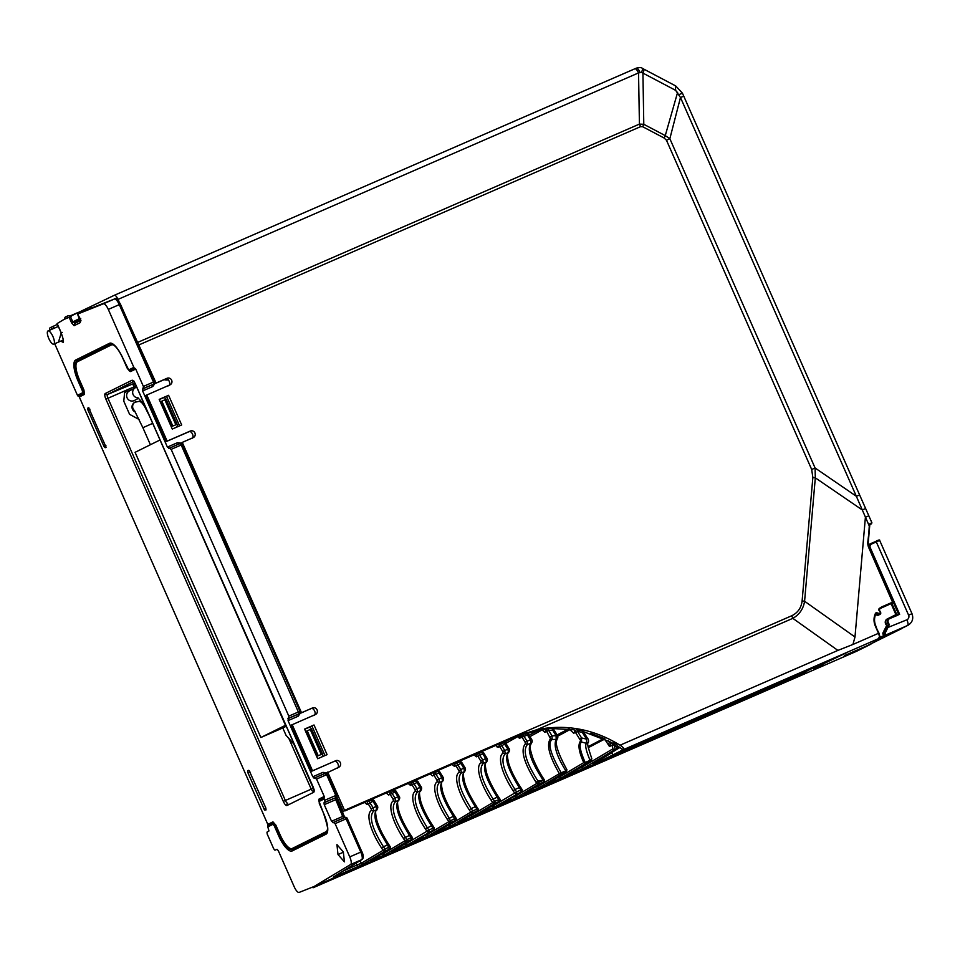 <?xml version="1.0" encoding="UTF-8"?>
<svg xmlns="http://www.w3.org/2000/svg" width="960" height="960" viewBox="0 0 960 960"><rect width="100%" height="100%" fill="white"/><g stroke="black" fill="none" stroke-linecap="round" stroke-linejoin="round"><path stroke-width="1.44" d="M880.188 612.564L879.348 610.092L880.596 612.372A1.44 1.368 -116.3 0 1 879.036 614.388L875.808 613.992M875.856 613.872A0.72 0.684 -116.3 0 1 876.636 613.584M720.06 708.996L725.004 706.848L725.28 707.508L720.168 709.752L720.06 708.996L720.348 709.656L725.28 707.508M730.548 705.132L727.86 706.308L727.596 705.696L730.032 704.64L727.452 705.768M727.884 706.368L730.344 705.288L727.884 706.368M726.228 707.064L731.424 704.808L725.676 707.412L727.08 706.716L726.036 707.172L725.928 706.416L731.148 704.148L727.62 705.744M727.272 706.62L726.972 705.96M727.728 706.392L727.428 705.732M725.676 707.412L725.928 706.416M700.44 716.256L672.528 729.9L700.44 716.256M644.04 740.796L616.116 754.452L644.04 740.796M658.14 734.664L630.216 748.308L658.14 734.664M672.24 728.532L644.328 742.176L672.24 728.532M686.34 722.388L658.428 736.044L686.34 722.388M846.696 652.68L813.54 668.544L846.684 652.644M827.352 661.032L799.44 674.688L827.352 661.032M856.356 650.412L844.26 655.68L867.132 645.732L901.8 628.02M844.26 655.68L867.132 645.732A0.72 0.684 63.7 0 0 867.168 645.708L901.836 628.536A0.72 0.684 63.7 0 1 901.8 628.56L878.304 638.784L878.844 637.752M901.836 628.536A0.72 0.684 63.7 0 0 902.196 627.84M875.844 613.908C874.116 617.844 874.104 621.864 875.82 625.98L875.784 626.004A14.412 13.668 63.7 0 1 875.82 613.932L875.4 613.5A1.44 1.368 63.7 0 1 877.02 612.804L879.42 613.608A0.72 0.684 63.7 0 0 880.212 612.6M593.016 764.04L593.28 764.64L623.844 749.46C624.336 748.584 623.064 747.168 620.052 745.2C593.832 729.072 566.172 723.888 537.048 729.636L516.864 736.128L344.832 810.984L344.544 810.336L791.736 615.756C797.82 612.804 801.288 607.848 802.116 600.9L804.588 601.26L854.988 637.008L852.936 644.46L878.928 633.12A4.68 1.488 66.5 0 1 879.408 637.44M878.304 638.784L878.928 638.472A0.72 0.684 63.7 0 0 878.952 638.46A5.4 1.716 -113.5 0 0 878.52 633.336L875.784 626.004M785.808 682.068A5.4 1.716 -113.5 0 0 785.916 682.032L802.632 674.76M786.444 680.616L805.548 672.312L785.94 682.02A5.4 1.716 -113.5 0 0 785.94 682.02L787.152 681.492M871.332 523.884A0.72 0.684 63.7 0 0 871.356 523.872L869.76 524.892L870.204 523.512L869.196 525.792L856.356 496.284L859.392 495.048M856.464 650.676L858.684 649.404M802.116 600.9L812.856 477.468L811.68 469.488L815.1 468L856.356 496.284L680.484 97.5L683.508 96.264M811.68 469.488L666.468 140.244L664.164 138.036L665.256 135.612L669.852 138.696L680.472 97.5L675.66 90.36L675.36 85.956M664.164 138.036L642.708 126.732L643.788 124.296L642.924 73.104L641.472 72.36A5.4 1.02 -62.3 0 0 642.444 68.4L675.72 85.944L682.44 93.18L871.92 522.816L870.204 523.512M79.932 319.62L74.46 322.32L72.804 321.888L70.344 316.32L114.42 295.236C115.416 295.104 116.616 296.496 118.02 299.388L118.932 301.416M114.456 295.224L636.312 68.16A5.4 1.728 -113.5 0 0 636.288 68.172L634.86 68.784C635.916 68.616 637.14 69.984 638.544 72.912L118.02 299.388M675.66 90.36L642.924 73.104C644.136 70.308 644.352 69 643.548 69.18M641.472 72.36L638.544 72.912L639.42 124.104L643.788 124.296L665.256 135.612L677.652 92.244M634.884 68.772L114.42 295.236M324.984 755.568L311.94 726L314.004 724.98L327.084 754.644L317.688 758.736L304.596 729.072L314.004 724.98M311.94 726L304.644 729.168M159.192 399.384L172.272 429.06L181.68 424.968L168.588 395.292L159.192 399.384M159.24 399.492L166.536 396.312L179.568 425.88M166.536 396.312L168.588 395.292M154.44 383.304L156.096 383.052L127.488 320.148M154.644 383.772L165 379.296C168.192 376.512 172.14 385.452 167.904 385.896M146.784 394.956L167.136 441.12L166.128 441.612L145.776 395.46L169.968 384.864A3.6 3.42 63.7 0 0 171.612 380.136A3.6 3.42 63.7 0 0 167.064 378.276L156.096 383.052M166.128 441.612L188.268 432.048C191.46 429.264 195.408 438.192 191.172 438.636M299.844 712.992L301.5 712.728L182.268 442.392L193.236 437.616A3.6 3.42 63.7 0 0 194.88 432.876A3.6 3.42 63.7 0 0 190.332 431.028L167.136 441.12M182.268 442.392L180.972 443.472M300.06 713.448L312.468 707.964A3.6 3.42 -116.3 0 1 317.028 709.812A3.6 3.42 -116.3 0 1 315.372 714.552L291.18 725.148L311.532 771.3L335.736 760.704A3.6 3.42 -116.3 0 1 340.284 762.564A3.6 3.42 -116.3 0 1 338.64 767.304L326.388 773.148M301.5 712.728L312.468 707.964M313.308 715.572C317.544 715.128 313.608 706.188 310.404 708.984M311.532 771.3L312.54 770.796L292.188 724.644M312.54 770.796L335.736 760.704M336.576 768.324C340.812 767.88 336.876 758.94 333.672 761.736M642.708 126.732L640.596 126.636L639.42 124.104L138.036 342.252M666.468 140.244L669.816 138.756M812.856 477.468L815.316 477.84L804.588 601.26C803.328 608.928 799.404 614.628 792.816 618.348L537.048 729.636M669.852 138.696L815.088 468L815.316 477.84L862.248 509.928L865.356 508.644M791.736 615.756L792.816 618.348L837.9 650.412L852.936 644.46M344.832 810.984L514.62 737.232L520.632 734.832L547.752 728.82M336.78 796.728L343.392 811.704M344.544 810.336L327.672 772.08M869.352 524.664L868.272 542.052A10.812 10.248 63.7 0 0 869.196 547.548L893.184 601.932A0.72 0.684 -116.3 0 1 892.848 602.868L868.776 547.716A11.532 10.932 -116.3 0 1 867.792 541.86M875.52 614.664L877.284 615.252A1.44 1.368 63.7 0 0 878.304 615.192L880.044 614.328L880.632 612.348M877.284 615.252L879.42 613.608M878.988 614.376A1.44 1.368 63.7 0 0 878.952 613.452M879.348 610.092A0.72 0.684 -116.3 0 1 879.504 609.192L879.264 608.52A1.44 1.368 63.7 0 0 878.952 610.32M878.796 609.288A14.412 13.668 -116.3 0 1 879.48 608.868M891.516 603.528L895.92 614.64L891.108 603.732L891.24 602.892L891.108 603.732L892.848 602.868L882.504 607.356A14.412 13.668 63.7 0 0 881.928 607.632A14.412 13.668 63.7 0 0 879.504 609.192L878.772 609.552M881.1 608.076L892.872 602.844M886.44 625.056A3.78 3.588 -116.3 0 1 887.184 618.996L895.92 614.64M593.28 764.64L702.9 716.976M707.484 714.972L709.668 714.024M727.788 706.14L730.476 704.976M732.564 704.064L733.644 703.596M738 701.7L753.696 694.872M755.22 694.2L755.88 693.924M759.312 692.424L760.008 692.124M763.092 690.78L764.532 690.156M778.38 684.132L784.668 681.396M611.7 752.544L612.768 754.98M617.88 746.268A119.64 113.448 -116.3 0 1 622.788 749.472L620.088 751.32M612.54 743.148A119.64 113.448 -116.3 0 0 610.476 742.032L582.516 731.292M552.18 728.52L574.152 729.792M91.2 308.172L90.708 307.056M80.532 319.32L77.016 313.02M813.996 669.06L823.428 664.956L814.2 669.528M710.688 711.84L818.808 664.8L800.34 673.944L692.232 720.984L710.688 711.84M799.344 673.26L800.34 673.944M782.64 682.548L786.276 680.976L782.64 682.548M786.252 680.172L786.276 680.976M784.74 681.576L784.464 680.916L785.988 680.304M778.476 684.336L776.856 684.288M777.552 684.744L781.632 682.932L777.552 684.744L777.264 684.084M777.6 684.684L777.312 684.06M775.296 684.996L778.212 683.76M777.132 684.888L776.832 684.24M771.84 687.24L775.548 685.62L773.28 686.628L773.004 685.968M773.124 686.7L773.412 685.812M771.396 686.664L775.26 684.948L775.548 685.62L775.26 684.948M769.764 687.42L770.064 688.068L771.72 687.312L770.616 686.988M774.432 686.16L774.156 685.5M769.296 687.588L764.34 689.736L769.488 687.492L769.584 688.248L764.652 690.396L764.34 689.736M763.164 690.972L760.14 692.412L763.164 690.972L762.888 690.3L761.916 690.792M760.14 692.412L759.84 691.752L762.888 690.3M762.192 691.392L761.892 690.744M759.384 692.616L752.844 695.58L759.384 692.616L759.108 691.944L756.588 693.168M757.32 693.576L757.056 692.964M755.304 694.392L755.028 693.756L752.544 694.932L759.108 691.944M753.804 695.112L753.54 694.5M755.964 694.104L755.676 693.444M756.864 693.804L756.576 693.144M738.156 701.904L741.792 700.332L738.156 701.904M736.224 702L736.524 702.66L736.416 701.904L737.832 701.328L738.132 701.988L737.832 701.328L741.516 699.66L736.884 701.676M733.716 703.788L737.148 702.288L730.608 705.264L735.888 702.108M734.616 703.476L734.4 702.828M734.676 703.452L734.388 702.792M736.164 702.72L735.876 702.06M737.148 702.288L736.872 701.628L740.448 700.128L736.896 701.688M730.608 705.264L730.296 704.604L733.44 703.116M733.248 703.764L732.348 703.596L733.476 703.2M715.788 711.648L718.548 710.448L715.788 711.648L716.04 710.796M718.548 710.448L718.248 709.788M718.2 710.532L714.768 712.092L719.292 709.332M719.616 709.164L719.568 710.004M714.768 712.092L714.468 711.432L717.912 709.872M714.732 712.02L708.324 714.96L714.264 712.284L713.988 711.624L712.128 712.404M712.8 712.956L712.536 712.332M709.764 714.24L709.464 713.58L713.988 711.624M712.632 712.956L712.356 712.296M704.46 715.836L707.292 714.492L707.568 715.164L705.744 716.064L707.484 715.308L702.804 717.36L704.76 716.496L704.46 715.836L702.504 716.7L703.02 717.252M704.76 716.496L706.584 715.584L706.284 714.936M706.584 715.584L709.752 714.192M709.488 713.628L708.012 714.3L709.464 713.58M755.712 693.528L755.028 693.756M784.5 681.012L780.9 682.548L784.464 680.916M395.928 791.148L395.112 792.072L393.912 790.452L392.436 791.04L394.896 791.592M391.356 793.836L390.132 794.352A1.8 1.692 -113.2 0 1 390.816 791.748L392.136 793.368L391.356 793.836M617.04 748.632L616.824 748.752C617.52 748.308 616.668 746.952 614.256 744.672L615.084 749.508A1.8 1.704 -120.8 0 1 612.936 748.812L612.252 745.656L613.176 742.968L614.568 743.16C618.108 745.596 618.936 747.42 617.04 748.632L615.636 749.496C617.82 748.272 618.72 747.228 618.336 746.328L617.292 746.7M611.052 743.64L609.432 746.436C608.712 744.048 608.748 742.692 609.564 742.38L611.052 743.64L614.568 743.16M495.624 745.344L498.084 747.372L499.8 746.628L502.752 751.536L504.744 750.516L501.804 745.656L499.8 746.628A1.8 1.692 -113.2 0 1 500.496 744.024L501.816 745.644M519.348 787.596L520.26 786.888L519.348 787.596L520.908 789.984L516.576 791.868L516.804 793.764A1.8 1.704 -120.8 0 1 514.656 793.068L516.576 791.868L515.004 789.48L513.084 790.692C501.42 772.944 497.34 756.216 503.112 753.144L505.26 753.84L508.644 752.352C509.76 750.816 509.82 749.46 508.836 748.272L507.888 749.148L508.452 752.448C504.12 757.452 507.756 769.164 519.348 787.596L515.004 789.48C503.484 771.024 500.232 759.144 505.26 753.84L504.744 750.516L507.888 749.148L503.616 742.668A1.8 1.716 -113.2 0 1 503.628 742.668A1.8 1.716 -113.2 0 1 504.18 742.536M500.496 744.024L503.616 742.668A1.8 1.8 0 0 1 505.884 743.388L505.764 743.364M483.672 752.976L482.844 753.888L485.808 758.76L486.372 762.06C482.04 767.052 485.664 778.776 497.256 797.208L493.068 799.032C481.548 780.564 478.296 768.684 483.324 763.38L481.176 762.696L480.816 761.076L482.82 760.068L478.56 753.576L481.536 752.28A1.8 1.716 -113.2 0 1 482.088 752.148M476.208 753.948L477.06 754.224L476.364 756.828L482.844 753.888L481.536 752.28A1.8 1.8 0 0 1 483.792 753L486.756 757.884L482.82 760.068L483.324 763.38L486.564 761.964C487.668 760.428 487.74 759.072 486.756 757.884M461.736 762.516L460.92 763.44L463.872 768.3L464.436 771.6C460.104 776.604 463.728 788.316 475.32 806.748L471.132 808.572C459.612 790.116 456.36 778.224 461.388 772.92L459.24 772.236L458.88 770.628L460.884 769.608L456.624 763.116L459.6 761.832A1.8 1.716 -113.2 0 1 459.6 761.82A1.8 1.716 -113.2 0 1 460.152 761.688M454.26 763.5L455.124 763.764L454.428 766.368L460.92 763.44L459.6 761.832A1.8 1.8 0 0 1 461.856 762.552L464.82 767.436L460.884 769.608L461.388 772.92L464.628 771.504C465.732 769.968 465.804 768.612 464.82 767.436M434.688 772.668L436.008 774.276L434.004 775.272A1.8 1.692 -113.2 0 1 434.688 772.668L437.664 771.372A1.8 1.716 -113.2 0 1 438.216 771.24M438.888 772.764L437.664 771.372A1.8 1.8 0 0 1 439.92 772.092L438.888 772.764M573.636 733.212L570.744 730.464L572.712 729.228L575.244 730.488L573.636 733.212L575.544 732.504A1.8 1.692 -110.3 0 1 576.324 729.852L575.148 730.488M579.6 739.032L581.52 742.02L586.596 743.364C584.736 744.696 585.9 750.36 590.076 760.356L585.216 762.516C580.044 750.876 578.808 744.048 581.52 742.02L581.568 737.928L579.6 739.032L575.544 732.504L577.524 731.436L577.26 729.768A1.8 1.8 0 0 0 576.336 729.852A1.8 1.692 -110.3 0 1 577.164 729.78L582.264 730.752L582.84 733.236L586.56 739.14L581.568 737.928L577.524 731.436L582.456 732.384M550.044 736.932L552.036 735.888L552.144 739.536L550.524 738.72L546.768 731.52A1.8 1.692 -112 0 1 547.932 728.784L548.76 730.5L544.8 732.312L541.752 729.504M545.964 729.576L544.8 732.312M63.204 342.36L60.756 341.112M58.488 342.096L61.26 332.832L62.268 332.424L61.26 332.832L57.156 323.544L63.972 319.44L71.244 316.5M373.992 800.7L368.232 803.88L371.184 808.788L373.176 807.768L368.928 801.276L371.856 800.004A1.8 1.716 -113.2 0 1 372.408 799.872M373.08 801.408L371.856 800.004A1.8 1.8 0 0 1 374.112 800.724L377.076 805.608L376.128 806.484L376.692 809.784C372.36 814.776 375.984 826.5 387.576 844.932L383.436 846.732C371.916 828.264 368.664 816.384 373.692 811.08L373.176 807.768L376.128 806.484L373.08 801.408M433.956 827.556A1.8 1.716 -121.6 0 1 433.248 830.112L433.02 828.228L428.832 830.04L429.06 831.936A1.8 1.704 -120.8 0 1 426.912 831.252L428.832 830.04L427.272 827.664C415.74 809.196 412.488 797.316 417.516 792.012L417.012 788.7L420 787.392L417.048 782.532L414.072 783.816L417.012 788.7L415.008 789.708L412.068 784.812L410.412 785.184L411.252 782.856L412.752 782.208L413.988 783.612L412.068 784.812A1.8 1.692 -113.2 0 1 412.752 782.208L415.728 780.912A1.8 1.716 -113.2 0 1 417.864 781.608L417.048 782.532L415.728 780.912L414.516 781.44M410.556 785.46L407.484 782.928M411.252 782.856L410.388 782.58M369.912 800.184L370.836 800.448M366.78 801.552L367.644 801.828L366.948 804.432L363.888 801.9M577.704 768.972L582 767.232A1.8 1.704 59.2 0 0 584.148 767.916L615.084 749.508L618.936 748.068L609.996 753.576A1.8 1.716 58.3 0 0 610.2 753.468L619.14 747.96A1.8 1.8 0 0 0 619.692 747.42A1.8 1.716 -121.7 0 1 618.936 748.068A1.8 0.636 -113.4 0 0 619.044 747M609.996 753.576L611.004 752.976M801.432 674.1L783.036 682.452M337.992 854.568L344.436 861.852L343.332 851.916L336.936 844.62L337.992 854.568L343.452 852.192M114.756 345.852A17.4 5.52 66.5 0 0 111.336 344.952L110.64 344.328A18.252 5.796 66.5 0 1 112.416 344.28C115.932 346.116 119.436 350.868 122.94 358.56L127.308 368.448L129.54 370.944L135.024 368.4A1.08 1.02 63.7 0 1 135.708 369.024L143.388 386.436L142.632 390.948L167.388 447.084L171.156 449.364L288.804 716.112L288.048 720.636L312.804 776.772L316.56 779.052L324.24 796.464A1.08 1.02 63.7 0 1 324.228 797.388A1.8 1.704 -116.3 0 0 324.204 798.936L325.02 802.164L324.012 802.776L324.24 804.672L331.56 821.268L335.1 823.644L349.764 856.896L360.768 852.108C362.376 856.08 362.712 858.588 361.752 859.656L350.676 864.468L314.076 886.5L682.596 725.808M139.14 419.508L129.6 414.348L123.78 401.16L124.608 392.508L132.396 389.316M134.412 388.236L133.848 386.952A3.036 0.96 66.5 0 1 133.488 383.748A1.8 1.704 -116.3 0 1 135.408 384.204M136.44 387.252L135.684 384.804M336.852 795.048A1.8 1.716 -121.4 0 1 336.012 797.376L335.796 795.48L336.852 795.048M335.76 797.532L336.48 799.368L324.24 804.672M343.944 817.824A1.8 1.716 68.5 0 0 343.836 817.86L332.784 822.672M333.876 822.24L344.868 817.452A1.8 1.716 -111.5 0 1 344.952 817.428A1.8 1.716 -111.5 0 1 347.16 818.412L346.104 818.856L344.868 817.452L343.836 817.86L344.928 817.428A1.8 1.8 0 0 1 347.232 818.388L361.824 851.676M324.012 802.776L335.064 797.964L342.66 816.444L343.728 816.012M335.064 797.964L325.02 802.164M324.228 797.388L319.092 799.932A1.08 1.02 -116.3 0 0 319.104 799.008L318.756 800.532M324.204 798.936L319.068 801.48A1.8 1.704 63.7 0 1 319.092 799.932L319.308 803.556M319.068 801.48L323.58 813.48C327.456 825.216 328.632 831.204 327.096 831.456A18.252 5.796 66.5 0 1 326.016 832.644L292.188 849.408L292.164 850.956L326.004 834.192L326.028 831.732L292.2 848.484A17.4 5.52 66.5 0 1 280.2 834.984L275.844 825.12L272.952 821.868A1.08 1.02 -116.3 0 1 272.94 822.792L267.804 825.336A1.8 1.704 63.7 0 0 267.792 826.872L268.98 830.952L266.976 832.164L267.204 834.06L273.708 848.784L274.932 850.188L277.08 849.336L278.316 850.728L294.228 886.824A7.212 2.292 66.5 0 0 299.136 892.416L314.076 886.5M274.272 825.84L278.628 835.74L279.624 835.284L275.256 825.384L274.272 825.84L272.928 824.328A1.8 1.704 -116.3 0 1 272.94 822.792L275.844 825.12M248.628 770.34L247.68 770.808L247.896 772.716L264.552 810.072L266.052 809.916L265.836 808.008L249.18 770.652M106.104 447.264L105.18 447.72L103.944 446.328L87.948 410.064L87.732 408.156L88.656 407.7L106.104 447.264M54.696 343.74L77.448 395.316A1.8 1.704 63.7 0 0 78.6 396.348A1.08 1.02 -116.3 0 1 79.296 396.96L267.816 824.412A1.08 1.02 -116.3 0 1 267.804 825.336M78.6 396.348L83.736 393.804L83.34 390.252L78.972 380.364L77.988 380.808L82.356 390.708L83.928 389.988L79.572 380.088L78.972 380.364A18.252 5.796 66.5 0 1 76.812 361.092L110.64 344.328L109.488 343.296L75.648 360.048L77.508 361.704L111.336 344.94M83.928 389.976L84.432 394.416A1.08 1.02 63.7 0 0 83.736 393.804A1.8 1.704 -116.3 0 1 82.584 392.772L82.356 390.708M109.488 343.296A19.656 6.24 -113.5 0 1 123.024 358.512L128.724 369.912A1.8 1.704 63.7 0 0 129.888 370.944A1.08 1.02 63.7 0 1 130.572 371.568L129.18 370.8M135.024 368.4A1.8 1.704 -116.3 0 1 133.86 367.368L108.3 309.408A7.212 2.292 66.5 0 0 103.392 303.816L114.468 298.992C115.848 298.896 117.456 300.768 119.292 304.632L108.3 309.408M154.512 381.624A1.8 1.716 -121.4 0 1 153.876 383.844L153.876 383.844A1.8 1.716 -121.4 0 1 153.672 383.952L153.444 382.056L154.512 381.624M154.728 383.736L152.76 386.544L152.904 384.42M324.792 800.268L335.796 795.48L326.616 774.672L322.92 772.368L326.292 772.764M169.92 447.972L179.976 443.592A1.8 1.716 -111.5 0 1 182.256 444.54L181.2 444.996L179.976 443.592L178.74 444.084L177.516 442.68L180.864 443.088M288.804 716.112L299.916 711.312A1.8 1.716 -121.4 0 1 299.088 713.64L181.2 444.996L171.156 449.364M298.308 714.108L289.032 718.008M300.168 713.412L298.164 716.232L297.936 714.336L287.82 718.74M176.388 427.272A2.496 2.364 63.7 0 0 177.096 424.308L166.068 399.312A2.496 2.364 63.7 0 0 163.08 397.908L159.264 399.552M321.792 756.948A2.496 2.364 63.7 0 0 322.5 753.984L311.484 729A2.496 2.364 63.7 0 0 308.484 727.596L304.668 729.24M168.528 379.836A9.24 8.772 -116.3 0 1 164.136 379.668M78.6 313.584L89.508 308.832M74.1 325.692L71.628 322.908L73.668 321.996L74.904 323.388L74.1 325.692L80.16 322.68L79.728 318.876L80.748 318.468L79.728 318.876L77.604 314.04L103.392 303.816M80.16 322.68L80.964 320.364M57.42 324.36L50.1 327.792A7.212 2.292 66.5 0 0 49.536 330.264M70.476 316.608L63.972 319.44M738.552 701.796L771.072 687.648M772.212 687.156L782.208 682.812M739.392 701.088L738.084 701.88M78.864 321.408L79.848 320.004M315.336 777.648L325.392 773.28A1.8 1.716 -111.5 0 1 327.672 774.228L316.56 779.052M349.764 856.896A7.212 2.292 66.5 0 1 350.676 864.468M363.6 863.88L357.396 866.82L357.168 864.924L361.452 863.196A1.8 1.704 59.2 0 0 363.6 863.88L385.236 851.004A1.8 1.704 -120.8 0 1 383.088 850.32L385.008 849.108L383.436 846.732L381.516 847.932C369.852 830.184 365.76 813.468 371.544 810.396L373.692 811.08L376.884 809.676C378 808.152 378.06 806.796 377.076 805.608M390.084 846.636A1.8 1.716 -121.6 0 1 389.376 849.204L385.236 851.004L385.008 849.108L390.06 846.6M387.576 844.932L388.488 844.224L387.576 844.932L389.376 849.204L370.08 861.06A1.8 1.716 58.4 0 0 370.284 860.952L370.284 860.952A1.8 1.716 58.4 0 0 370.464 860.82M370.08 861.06L373.416 859.86L373.512 858.972M379.056 855.408L383.34 853.668A1.8 1.704 59.2 0 0 385.488 854.352L379.284 857.304L379.116 855.528M412.02 837.096A1.8 1.716 -121.6 0 1 411.312 839.664L407.124 841.488A1.8 1.704 -120.8 0 1 404.976 840.792L406.896 839.592L407.124 841.488L385.488 854.352M392.4 851.28A1.8 1.716 58.4 0 1 392.22 851.412L392.22 851.412A1.8 1.716 58.4 0 1 392.016 851.52L411.312 839.664L411.084 837.768L406.896 839.592L405.336 837.204C393.804 818.748 390.552 806.868 395.58 801.564L393.432 800.868C387.66 803.94 391.752 820.656 403.416 838.416L409.512 835.38L411.084 837.768L411.996 837.06M385.548 792.468L388.62 795L390.132 794.352L393.072 799.26L395.076 798.24L392.136 793.368L395.112 792.072L398.064 796.944L398.628 800.232C394.296 805.236 397.92 816.948 409.512 835.38L410.424 834.672L409.512 835.38M398.628 800.232L398.82 800.136C399.936 798.6 399.996 797.244 399.012 796.068L395.076 798.24L395.58 801.564L398.628 800.232M392.016 851.52L395.352 850.308L395.448 849.42M400.992 845.856L405.276 844.128A1.8 1.704 59.2 0 0 407.424 844.812L401.22 847.752L401.052 845.988M610.404 741.984L609.564 742.38L608.58 740.88M520.68 735.492L519.372 738.324L517.692 735.96M519.372 738.324L522.072 737.184A1.8 1.692 -113 0 1 522.852 734.532L526.296 733.356M521.028 735.312L526.32 733.344M526.356 733.344L527.472 735.024L522.072 737.184L525.048 742.152L527.052 741.132L522.864 734.532M531.444 739.128L528.408 734.136L527.472 735.024L530.496 740.004L527.052 741.132L527.46 744.516L531.3 743.22C532.44 741.936 532.488 740.568 531.444 739.128L530.496 740.004L530.916 743.4C526.74 749.076 530.832 761.364 543.192 780.276L544.092 779.58A1.8 1.716 -121.6 0 1 543.408 782.184L543.18 780.276L544.092 779.58M528.408 734.136L527.304 734.532M538.908 729.96L529.128 735.312M543.228 729.312L529.932 736.632M544.188 728.82L542.22 730.056M547.104 729.12L548.028 728.772M552.036 735.888L548.76 730.5L552.684 730.176L556.056 735.66L552.036 735.888M547.98 728.772L551.976 728.436L547.932 728.784M551.976 728.436L552.684 730.176L553.62 729.432L552.648 729.792M557.004 734.808C558.036 736.62 558.084 738.024 557.148 739.008L556.2 739.356C550.956 749.964 567.744 773.16 565.764 770.856L561.216 772.8C550.416 753.876 547.392 742.788 552.144 739.536L556.2 739.356L556.056 735.66L557.004 734.808L553.656 729.336M553.548 729.312L552.66 729.864M570.744 730.464L568.836 728.7M586.56 739.14L587.436 738.336L586.56 739.14L586.596 743.364L588.336 742.824L588.372 740.712M582.84 733.236L583.524 731.964L582.504 732.552M591.072 760.908L591.816 758.64C587.868 747.072 586.704 741.804 588.336 742.824C588.78 740.664 588.516 739.176 587.532 738.336L583.812 732.408L582.744 733.056M590.88 733.356L603.936 738.396M588.012 746.736L603.876 738.432L604.992 738.924M588.18 747.732L604.644 739.116L609.432 746.436L614.256 744.672L614.436 743.136M584.148 767.916L577.932 770.868L577.764 769.08M572.1 772.56L572.004 773.448L568.668 774.66A1.8 1.716 58.4 0 0 568.872 774.552L568.872 774.552A1.8 1.716 58.4 0 0 569.052 774.42M580.368 741.252C577.776 744.876 578.904 751.992 583.764 762.624L585.912 763.308L590.904 760.992L590.076 760.356L591.648 758.424L591.528 760.512L568.668 774.66M559.368 776.388L559.716 776.928L583.764 762.624L585.216 762.516L585.912 763.308L561.864 777.612A1.8 1.704 59.2 0 1 559.716 776.928L555.432 778.656M561.864 777.612L555.66 780.552L555.48 778.776M549.828 782.256L549.732 783.132L546.396 784.344A1.8 1.716 58.4 0 0 546.588 784.236L546.588 784.236A1.8 1.716 58.4 0 0 546.78 784.104M546.576 784.26L566.292 772.14L565.764 770.856L566.772 769.644L566.088 772.248L546.396 784.344M557.148 739.02L556.296 741.396C555.936 746.676 559.476 756.12 566.916 769.716L566.772 769.644M563.688 771.732L563.988 773.172L566.088 772.248M550.524 738.72C546.204 744.312 549.156 755.952 559.368 773.664L537.444 786.612L539.592 787.308L560.844 774.6L559.368 773.664L561.216 772.8L562.128 773.988L563.988 773.172M560.844 774.6L562.128 773.988M533.16 788.352L537.444 786.612L537.096 786.084M539.592 787.308L533.388 790.248L533.208 788.472M527.556 791.94L527.448 792.828L524.112 794.04A1.8 1.716 58.4 0 0 524.316 793.932L524.316 793.932A1.8 1.716 58.4 0 0 524.508 793.8M525.048 742.152L525.432 743.784L527.46 744.516C522.468 750.18 525.984 762.372 537.984 781.092L536.064 782.304L536.808 783.432L543.192 780.276M537.984 781.092A72.072 68.34 -116.3 0 1 543.192 780.264M524.112 794.04L543.408 782.184L538.956 784.116A1.8 1.704 -120.8 0 1 536.808 783.432L515.172 796.308A1.8 1.704 59.2 0 0 517.32 796.992L538.956 784.116L538.728 782.232M519.756 734.748L519.12 735.864L505.836 743.316M508.848 739.752L503.604 742.68M510.888 798.048L515.172 796.308L514.824 795.768M517.32 796.992L511.116 799.944L510.936 798.156M505.284 801.636L505.176 802.524L501.84 803.736A1.8 1.716 58.4 0 0 502.044 803.628L502.044 803.628A1.8 1.716 58.4 0 0 502.236 803.496M488.736 807.684L493.02 805.944A1.8 1.704 59.2 0 0 495.168 806.64L521.136 791.868L520.908 789.984L521.82 789.276A1.8 1.716 -121.6 0 1 521.136 791.868L501.84 803.736M479.4 752.556L480.324 752.808M476.364 756.828L473.292 754.296M454.428 766.368L451.356 763.836M475.32 806.748L476.232 806.04L475.32 806.748L476.892 809.136L477.804 808.428A1.8 1.716 -121.6 0 1 477.12 811.032L457.824 822.888A1.8 1.716 58.4 0 0 458.016 822.78L458.016 822.78A1.8 1.716 58.4 0 0 458.208 822.648M495.168 806.64L488.964 809.58L488.784 807.804M483.192 811.248L483.096 812.136L479.748 813.336A1.8 1.716 58.4 0 0 479.952 813.24L479.952 813.24A1.8 1.716 58.4 0 0 480.144 813.108M497.256 797.208L498.168 796.5L497.256 797.208L498.828 799.584L499.74 798.876A1.8 1.716 -121.6 0 1 499.044 801.48L479.748 813.336M481.176 762.696C475.404 765.768 479.484 782.484 491.148 800.232L493.068 799.032L494.64 801.408L498.828 799.584L499.044 801.48L494.868 803.304A1.8 1.704 -120.8 0 1 492.72 802.62L494.64 801.408L494.868 803.304L473.232 816.18A1.8 1.704 59.2 0 1 471.084 815.496L466.8 817.224M473.232 816.18L467.028 819.12L466.848 817.356M461.256 820.788L461.16 821.676L457.824 822.888M459.24 772.236C453.468 775.308 457.548 792.024 469.212 809.784L471.132 808.572L472.704 810.96L476.892 809.136L477.12 811.032L472.932 812.844A1.8 1.704 -120.8 0 1 470.784 812.16L472.704 810.96L472.932 812.844L451.296 825.72A1.8 1.704 59.2 0 1 449.148 825.036L444.864 826.776M451.296 825.72L445.092 828.672L444.924 826.896M439.32 830.34L439.224 831.216L435.888 832.428A1.8 1.716 58.4 0 0 436.08 832.32L436.08 832.32A1.8 1.716 58.4 0 0 436.272 832.188M429.42 773.376L432.492 775.92L434.004 775.272L436.944 780.168L438.948 779.148L436.008 774.276L438.984 772.98L441.936 777.852L442.5 781.14C438.168 786.144 441.792 797.868 453.384 816.3L455.184 820.572L450.996 822.396A1.8 1.704 -120.8 0 1 448.848 821.7L455.868 817.968A1.8 1.716 -121.6 0 1 455.184 820.572L435.888 832.428M422.928 836.316L427.212 834.576A1.8 1.704 59.2 0 0 429.36 835.272L450.996 822.396L449.208 818.112C437.676 799.656 434.424 787.776 439.452 782.472L437.304 781.776C431.532 784.848 435.612 801.576 447.276 819.324L453.384 816.3M442.5 781.14L442.692 781.044C443.808 779.508 443.868 778.152 442.884 776.976L438.948 779.148L439.452 782.472L442.5 781.14M429.36 835.272L423.156 838.212L422.988 836.436M417.384 839.88L417.288 840.768L413.952 841.98A1.8 1.716 58.4 0 0 414.144 841.872L414.144 841.872A1.8 1.716 58.4 0 0 414.336 841.74M417.984 781.632L420.948 786.516L420 787.392L420.564 790.692C416.232 795.696 419.856 807.408 431.448 825.84L433.02 828.228L433.932 827.52M426.864 834.048L427.212 834.576L448.848 821.7L447.276 819.324M439.8 772.056L442.884 776.976M476.256 806.076L477.804 808.428L476.82 809.028M501.804 745.656L505.884 743.388L508.836 748.272M502.704 743.064L502.668 742.44M593.46 764.04L610.824 753.336M335.1 823.644L346.104 818.856L360.768 852.108L361.896 851.628C363.72 855.636 363.732 858.276 361.956 859.548L361.956 859.548A1.8 1.716 -121.4 0 1 361.752 859.656L333.24 877.092L336.48 875.928L336.588 875.064M368.232 803.88L366.948 804.432M393.048 790.908L394.572 791.736M414.132 841.884L433.44 830.016A1.8 1.8 0 0 0 434.004 827.484L432.444 825.108C426.9 816.576 423.036 808.788 420.852 801.732C417.804 788.136 420.876 792.372 420.756 790.596L417.516 792.012L415.368 791.328C409.596 794.4 413.688 811.116 425.352 828.864L431.448 825.84M520.176 735.78A126.084 119.556 63.7 0 0 519.132 735.804M136.032 386.316L133.968 387.204L136.02 386.304M171.96 426.336L161.016 401.52L164.856 399.816L175.872 424.8L171.96 426.336M321.276 754.488L317.364 756.024L306.42 731.208L310.26 729.504L321.276 754.488M135.576 384.564L133.356 385.524M887.892 625.572A3.6 3.42 63.7 0 0 888.732 625.776M902.16 628.164L885.312 635.196A1.8 1.704 -116.3 0 1 883.044 632.664L886.668 625.56L889.284 624.696L885.384 632.628L885.624 635.04L884.184 633.648L884.436 631.98L885.384 632.628M883.044 632.664L884.436 631.98L888.312 624.756L887.436 622.776A3.6 3.42 -116.3 0 1 889.116 618.108L898.512 614.028L869.436 548.088A3.6 3.42 -116.3 0 1 871.116 543.42L871.608 543.984A2.88 2.736 63.7 0 0 870.264 547.716L899.64 614.304L889.608 618.672A2.88 2.736 63.7 0 0 888.264 622.404L889.284 624.696M868.416 544.98A3.6 3.42 -116.3 0 1 869.472 544.236M886.656 627.996L906.912 619.788A3.6 3.42 63.7 0 0 908.592 615.132L876.312 541.932L871.608 543.984M898.512 614.028L899.64 614.304L898.512 614.028L889.116 618.108L889.608 618.672M896.808 614.676L891.816 603.372M886.668 625.56L885.792 623.592L888.264 622.404M871.26 543.468L870.456 543.816M896.064 614.544L896.148 615.912M896.04 614.556L896.112 615.924M878.676 614.268L878.196 613.2M138.564 398.28L134.472 400.452A5.4 5.292 -118 0 1 127.08 397.8A5.4 5.292 -118 0 1 129.396 390.9L135.444 387.696A5.4 5.292 -118 0 1 135.804 387.516M135.36 412.044A5.4 5.4 -127.5 0 1 134.112 402.756L134.736 402.276A5.4 5.4 -127.5 0 1 135.852 401.616M159.696 440.136L135.072 452.328L260.856 737.508L285.468 725.304L160.02 439.992M294.408 744.684L285.984 735.216L282.792 727.956L260.856 737.508M286.272 726.24L282.792 727.956M311.952 887.34L313.176 887.724L326.592 881.052M785.604 682.164L313.176 887.724L785.628 682.152A5.4 1.716 66.5 0 1 785.604 682.164A5.4 1.716 66.5 0 1 785.58 682.176M785.628 682.152L798.852 675.564M736.464 702.624L798.876 675.6M730.872 705.144L736.512 702.732M328.68 880.14L689.376 722.856M689.448 723.024L702.972 717.132M769.2 689.172L779.16 684.42L769.068 688.872M346.152 873.252L356.124 868.488L346.02 872.94M360.252 867.108L370.224 862.356L360.12 866.808M374.364 860.976L384.324 856.224L374.22 860.664M388.464 854.844L398.424 850.08L388.332 854.532M402.564 848.712L412.524 843.948L402.432 848.4M416.664 842.568L426.624 837.816L416.532 842.256M430.764 836.436L440.724 831.684L430.632 836.124M444.864 830.304L454.836 825.54L444.732 829.992M458.964 824.16L468.936 819.408L458.832 823.848M473.064 818.028L483.036 813.276L472.932 817.716M487.176 811.896L497.136 807.132L487.032 811.584M501.276 805.752L511.236 801L501.144 805.44M515.376 799.62L525.336 794.868L515.244 799.308M529.476 793.488L539.436 788.724L529.344 793.176M543.576 787.344L553.536 782.592L543.444 787.044M557.676 781.212L567.648 776.46L557.544 780.9M571.776 775.08L581.748 770.316L571.644 774.768M585.876 768.948L595.848 764.184L585.744 768.636M599.988 762.804L609.948 758.052L599.844 762.492M614.088 756.672L624.048 751.92L613.956 756.36M628.188 750.54L638.148 745.776L628.056 750.228M642.288 744.396L652.248 739.644L642.156 744.084M656.388 738.264L666.348 733.512L656.256 737.952M741 701.448L750.96 696.696L740.868 701.136M755.1 695.316L765.06 690.552L754.968 695.004M726.9 707.58L733.788 704.352L726.804 707.352M670.488 732.132L677.376 728.892L670.392 731.904M684.588 725.988L691.476 722.76L684.492 725.76M698.688 719.856L705.576 716.628L698.592 719.628M712.8 713.724L719.676 710.484L712.692 713.496M691.332 722.556L722.616 708.768L691.332 722.556M328.692 880.176L326.628 881.112M69.888 315.912L71.052 315.396A12.252 3.888 66.5 0 1 72.204 315.396M64.5 319.212A13.092 4.152 66.5 0 1 65.712 316.812A13.092 4.152 66.5 0 1 68.28 317.568M65.712 316.812L68.208 315.72A13.092 4.152 66.5 0 1 70.476 316.26M71.616 315.3L77.88 312.564A12.132 3.852 66.5 0 1 78.276 312.468M49.404 339.78A7.212 2.292 -113.5 0 0 53.748 344.148A7.212 2.292 -113.5 0 0 52.344 335.304A7.212 2.292 -113.5 0 0 48 330.936A7.212 2.292 -113.5 0 0 49.404 339.78M312.384 791.016A3.036 0.96 66.5 0 1 311.244 789.168L313.296 788.244L293.772 743.964M142.404 389.052L152.532 384.648L143.616 388.332M879.708 637.368L884.436 635.316M623.844 749.46L878.928 638.472C879.936 637.068 880.284 638.496 878.964 633.12L875.364 626.172A15.132 14.352 -116.3 0 1 875.4 613.5M878.52 633.336L875.364 626.172M856.404 651.36A5.4 1.716 -113.5 0 0 856.428 651.348A5.4 1.716 -113.5 0 0 856.464 651.336L869.592 644.832L858.624 649.608M802.68 674.736L856.824 651.168A9.012 8.544 -116.3 0 1 856.464 651.336L787.176 681.48M871.764 643.428A9.012 8.544 -116.3 0 1 869.592 644.832L869.64 644.484M871.356 523.872A0.72 0.684 63.7 0 0 871.392 523.86L871.92 522.816M870.252 523.656L869.628 523.968M854.988 637.008L865.404 517.224L868.812 515.796M679.104 94.536L682.2 93.324M642.444 68.4L642.444 68.4C641.472 67.428 639.42 67.344 636.312 68.16A5.4 1.728 -113.5 0 1 639.996 72.288M165 379.296L167.064 378.276M188.268 432.048L190.332 431.028M620.052 745.2L837.9 650.412M514.62 737.232L516.864 736.128M640.596 126.636L139.224 344.784M869.796 524.844L867.768 542.304M881.364 607.932L882.42 606.6L892.764 602.1M879.264 608.52A15.132 14.352 -116.3 0 1 882.42 606.6M72.804 321.888L79.476 318.576M399.012 796.068L396.048 791.184A1.8 1.8 0 0 0 393.792 790.452A1.8 1.716 -113.2 0 1 393.792 790.452L393.792 790.452A1.8 1.716 -113.2 0 1 394.344 790.332M557.7 736.188L570.132 729.528M416.832 782.052L417.96 781.752M134.196 381.276A1.8 1.704 -116.3 0 1 131.94 380.292A5.352 1.704 -113.5 0 1 135.624 384.432L135.624 384.456M133.848 386.952L105.9 399.156L283.296 801.372L311.244 789.168L288.888 738.48M313.704 788.94L313.296 788.244M105.9 399.156A5.352 1.704 -113.5 0 1 105.264 393.504A1.8 1.704 63.7 0 0 107.532 394.476A3.552 1.128 -113.5 0 0 107.952 398.232L285.348 800.448A3.552 1.128 -113.5 0 0 287.772 803.208A1.8 1.704 63.7 0 0 286.98 805.512L313.656 792.312A1.8 1.704 -116.3 0 1 314.424 790.008L313.884 790.572L313.02 786.648L135.624 384.432M133.692 381.528L107.532 394.476L134.832 383.088M105.264 393.504L131.94 380.292M165.06 379.272L165.36 379.944M313.656 792.312A5.352 1.704 -113.5 0 0 313.02 786.648M283.296 801.372A5.352 1.704 -113.5 0 0 286.98 805.512M331.56 821.268L342.66 816.444L343.836 817.86M319.104 799.008L324.24 796.464M319.296 803.532L323.664 813.432A19.656 6.24 -113.5 0 1 326.004 834.192M292.2 848.484L292.188 849.408A18.252 5.796 66.5 0 1 279.624 835.284L280.2 834.984M278.628 835.74A19.656 6.24 -113.5 0 0 292.164 850.956M272.928 824.328L267.792 826.872M248.784 770.352L247.68 770.808M265.86 808.068L263.892 808.98M247.896 772.716L249.9 771.876M105.912 445.416L103.944 446.328M87.948 410.064L89.952 409.224M88.836 407.7L87.732 408.156M84.432 394.416L79.296 396.96M77.448 395.316L82.584 392.772M128.724 369.912L133.86 367.368M324.156 773.76L314.028 778.164M312.804 776.772L322.92 772.368M298.164 716.232L288.048 720.636M178.74 444.084L168.624 448.488M167.388 447.084L177.516 442.68M152.76 386.544L142.632 390.948M143.388 386.436L153.444 382.056L119.292 304.632L120.36 304.2M77.928 321.876L74.904 323.388M89.4 308.88L114.468 298.992A1.8 1.716 -111.5 0 1 114.528 298.968C115.584 297.468 117.552 299.196 120.432 304.152L154.584 381.588A1.8 1.8 0 0 1 153.876 383.844L152.724 384.552M71.628 322.908L69.18 317.376M53.064 326.256L53.976 328.332M51.936 329.22L51.048 327.216M135.708 369.024L130.572 371.568M79.572 380.088A17.4 5.52 66.5 0 1 77.508 361.704M75.648 360.048A19.656 6.24 -113.5 0 0 77.988 380.808M275.304 828.204L276.312 827.772M275.568 826.092L274.572 826.524M276.432 828.048L275.436 828.48M276.168 830.148L277.164 829.716M267.816 824.412L272.952 821.868M327.54 828.672A17.4 5.52 66.5 0 1 326.028 831.72M343.26 870.984L357.168 864.924L356.016 863.184M357.396 866.82L336.48 875.928M381.516 847.932L383.088 850.32L361.452 863.196L359.892 860.808M379.284 857.304L373.416 859.86M403.416 838.416L404.976 840.792L383.34 853.668L382.992 853.14M405.3 841.164L407.088 840.072M401.22 847.752L395.352 850.308M425.352 828.864L426.912 831.252L405.276 844.128L404.928 843.6M407.424 844.812L433.248 830.112L413.952 841.98M523.932 735.792L521.94 736.956M568.26 729.012L557.112 734.976M582.264 730.752L577.164 729.78M612.936 748.812L582 767.232L581.64 766.692M577.932 770.868L572.004 773.448M555.66 780.552L549.732 783.132M561.336 772.98L562.692 772.14M533.388 790.248L527.448 792.828M525.432 743.784C520.224 749.724 523.764 762.564 536.064 782.304M511.116 799.944L505.176 802.524M515.004 793.464L516.768 792.372M492.672 805.416L493.02 805.944L514.656 793.068L513.084 790.692M488.964 809.58L483.096 812.136M470.736 814.968L471.084 815.496L492.72 802.62L491.148 800.232M467.028 819.12L461.16 821.676M448.8 824.508L449.148 825.036L470.784 812.16L469.212 809.784M445.092 828.672L439.224 831.216M423.156 838.212L417.288 840.768M427.236 831.624L429.024 830.532M437.304 781.776L436.944 780.168M455.94 765.72L458.88 770.628M477.876 756.18L480.816 761.076M503.112 753.144L502.752 751.536M499.5 745.668L497.124 747.036M502.68 742.908L506.352 740.832M371.544 810.396L371.184 808.788M393.432 800.868L393.072 799.26M415.368 791.328L415.008 789.708M161.832 401.16L172.788 425.988M307.248 730.848L318.192 755.676M870.828 543.564L879.72 540.516L912 613.704L908.592 615.132M906.912 619.788A5.4 1.716 66.5 0 1 907.56 625.5L885.312 635.196M912 613.704C913.716 618.696 912.36 622.572 907.92 625.332A9.012 8.544 -116.3 0 1 907.56 625.5L907.248 625.644M871.116 543.42L878.556 540.264M138.084 397.848A5.4 5.292 -118 0 1 135.444 387.696L136.728 387.168M134.316 410.304L142.884 427.704L152.688 423.36M134.58 410.712A5.4 5.4 -127.5 0 1 134.736 402.276L139.344 401.292L141.54 402.336L144.384 406.044L149.46 416.052M871.776 643.428L856.824 651.168M869.7 525.948L868.308 542.016M879.516 609.18L881.928 607.632M547.5 728.892L545.532 729.684M63.36 342.312L63.156 342.468C62.592 341.976 65.124 343.728 61.176 332.88L57.084 323.604M414.372 781.488L415.728 780.912M370.704 800.496L371.628 800.448M134.22 381.264L133.416 381.288L135.54 384.48L312.936 786.696M166.272 379.032L166.716 380.04M336.204 797.28A1.8 1.8 0 0 0 336.924 795.012L327.744 774.204A1.8 1.8 0 0 0 325.404 773.268M336.48 799.368L345.024 817.896M298.14 714.24L299.28 713.532A1.8 1.8 0 0 0 299.988 711.264L182.34 444.516A1.8 1.8 0 0 0 180.06 443.556M89.46 308.856L114.528 298.968M80.928 320.376L80.244 321.168L77.52 314.076M738.456 701.844L771.144 687.624M772.128 687.192L782.304 682.764M782.94 682.488L799.44 675.312M680.52 727.056L673.68 730.032M370.26 860.964L389.58 849.096A1.8 1.8 0 0 0 390.132 846.576L388.572 844.188C383.028 835.656 379.164 827.868 376.98 820.824C373.932 807.228 377.004 811.464 376.884 809.676M392.22 851.412L411.516 839.556A1.8 1.8 0 0 0 412.068 837.036L410.508 834.648C404.964 826.116 401.1 818.328 398.916 811.272C395.868 797.676 398.94 801.912 398.82 800.136M522.768 734.568L520.944 735.336M526.104 732.288L525.444 734.244M523.464 733.848L518.388 736.824M548.712 730.14L546.684 731.4M568.848 774.564L591.108 760.884M566.916 769.716L566.292 772.14M524.304 793.944L543.612 782.076A1.8 1.8 0 0 0 544.164 779.544C540.108 773.628 536.352 766.548 532.884 758.304C530.364 750.216 529.452 746.124 530.172 746.052L531.3 743.22M502.032 803.628L521.34 791.772A1.8 1.8 0 0 0 521.904 789.24L520.344 786.864C514.788 778.332 510.924 770.544 508.74 763.488C505.692 749.892 508.764 754.128 508.644 752.352M480.18 752.856L481.104 752.808M476.316 806.016C470.772 797.484 466.908 789.696 464.724 782.64C461.676 769.044 464.736 773.28 464.628 771.504M479.94 813.24L499.248 801.384A1.8 1.8 0 0 0 499.812 798.852L498.252 796.476C492.708 787.944 488.844 780.144 486.66 773.1C483.612 759.504 486.672 763.74 486.564 761.964M458.004 822.792L477.312 810.924A1.8 1.8 0 0 0 477.876 808.404M436.068 832.332L455.376 820.464A1.8 1.8 0 0 0 455.94 817.944L454.38 815.556C448.836 807.024 444.972 799.236 442.788 792.192C439.74 778.596 442.812 782.832 442.692 781.044M496.86 744.972L495.78 745.584M333.42 876.996L361.956 859.548M392.436 791.04L393.792 790.452M420.756 790.596C421.872 789.06 421.932 787.704 420.948 786.516M141.744 402.036L142.08 402.816M870.972 543.492L869.328 544.308M889.116 618.108L886.632 619.344M875.82 541.38C878.688 539.856 879.984 539.58 879.72 540.516M907.92 625.332L902.16 628.176M137.592 397.488L140.784 400.776L146.712 409.8M142.884 427.704L150.396 444.732M63.288 340.008L53.748 344.148M58.332 326.436L48 330.936"/></g></svg>

